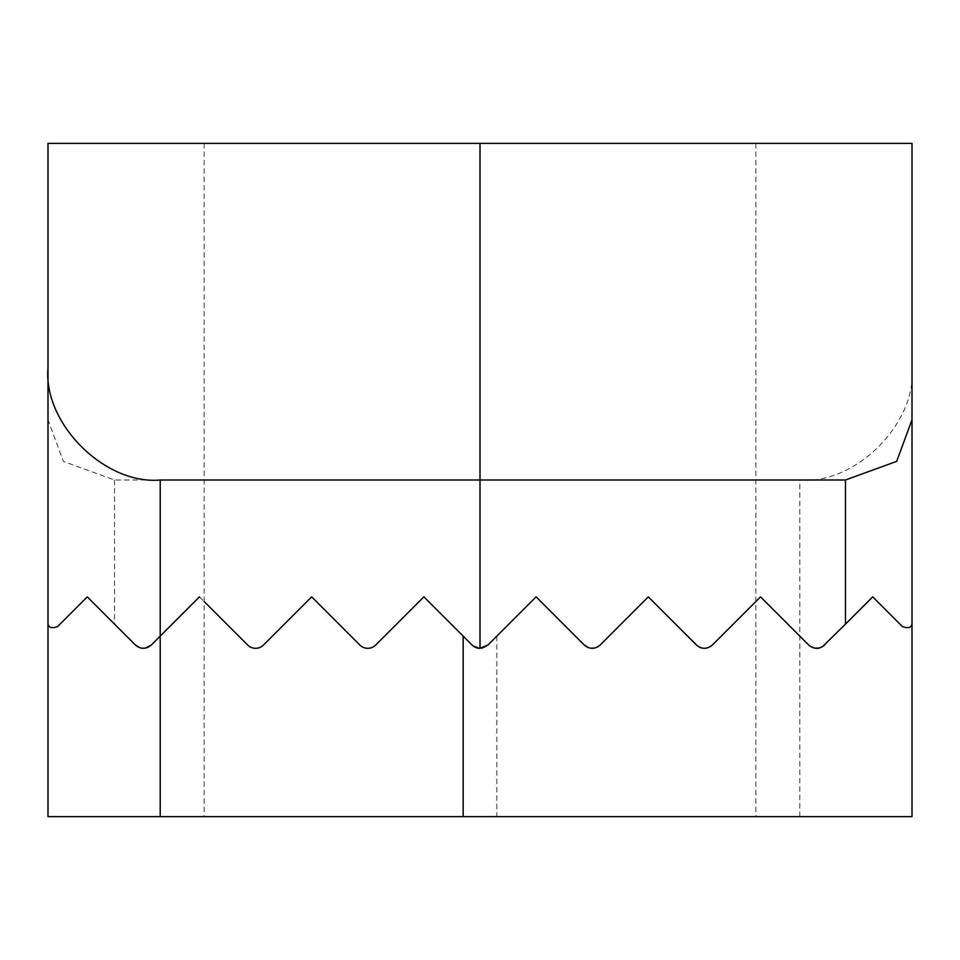 <?xml version="1.0" encoding="UTF-8"?>
<svg xmlns="http://www.w3.org/2000/svg" width="960" height="960" viewBox="0 0 960 960"><rect width="100%" height="100%" fill="white"/><g stroke="black" fill="none" stroke-linecap="round" stroke-linejoin="round"><path stroke-width="0.72" stroke-dasharray="4.8 3.6" d="M480 816.624L204.132 816.624L480 816.624M480 143.376L912 143.376L912 367.788C917.016 423.312 855.312 485.016 799.788 480L114.528 480L63.384 461.436L48 419.772L48 143.376L755.868 143.376L480 143.376L480 648.312A11.22 11.22 0 0 0 487.932 645.024C482.652 649.38 477.36 649.38 472.068 645.024L480 648.312M814.524 648.108L808.692 645.024L760.524 596.856L712.344 645.024L760.524 596.856L808.692 645.024C814.032 649.38 819.324 649.38 824.556 645.024L872.724 596.856L902.424 626.556C908.796 628.848 911.988 627.528 912 622.584C912 627.528 908.808 628.86 902.424 626.556L872.724 596.856L824.556 645.024L872.724 596.856L902.424 626.556C908.796 628.848 911.988 627.528 912 622.584L912 816.624L48 816.624L48 419.772M48 622.584C48.012 627.528 51.204 628.848 57.576 626.556C51.204 628.848 48.012 627.528 48 622.584C48 627.528 51.192 628.848 57.576 626.556L87.276 596.856L57.576 626.556L87.276 596.856L135.444 645.024C140.712 649.392 145.992 649.392 151.308 645.024C145.848 649.476 140.568 649.476 135.444 645.024M204.132 601.512L247.656 645.024L199.476 596.856L151.308 645.024M139.692 647.688L145.368 648.132M199.476 596.856L247.656 645.024C252.924 649.38 258.204 649.38 263.52 645.024C258.168 649.404 252.876 649.404 247.656 645.024A11.22 11.22 0 0 0 263.52 645.024L311.688 596.856L263.52 645.024L311.688 596.856L359.856 645.024C365.136 649.38 370.428 649.38 375.732 645.024C370.428 649.38 365.136 649.38 359.856 645.024L311.688 596.856L359.856 645.024A11.22 11.22 0 0 0 375.732 645.024L423.9 596.856L375.732 645.024L423.9 596.856L472.068 645.024L423.9 596.856L472.068 645.024L475.14 647.208L481.884 648.156M487.932 645.024L536.1 596.856L584.268 645.024L536.1 596.856L487.932 645.024L536.1 596.856L584.268 645.024A11.22 11.22 0 0 0 600.144 645.024A11.22 11.22 0 0 1 584.268 645.024M808.692 645.024L760.524 596.856L712.344 645.024A11.22 11.22 0 0 1 696.48 645.024L648.312 596.856L600.144 645.024L648.312 596.856L698.916 646.872M700.98 647.772L702.432 648.132M704.736 648.312L710.508 646.512M588.564 647.7L594.924 647.976L597.792 646.824M600.144 645.024L648.312 596.856L696.48 645.024A11.22 11.22 0 0 0 712.344 645.024M114.528 480L114.528 624.108M496.836 636.132L496.836 816.624M799.788 816.624L799.788 480M204.132 143.376L204.132 816.624M755.868 143.376L755.868 816.624"/><path stroke-width="1.44" d="M48 367.788L48 816.624L912 816.624L912 419.772L896.688 461.364L845.472 480L160.212 480C104.688 485.016 42.984 423.312 48 367.788L48 143.376L480 143.376L480 648.312A11.22 11.22 0 0 1 472.068 645.024L423.9 596.856L375.732 645.024A11.22 11.22 0 0 1 359.856 645.024L311.688 596.856L263.52 645.024A11.22 11.22 0 0 1 247.656 645.024L204.132 601.512M145.368 648.132L151.308 645.024C145.98 649.38 140.7 649.38 135.444 645.024L87.276 596.856L57.576 626.556C51.204 628.848 48.012 627.528 48 622.584M151.308 645.024L199.476 596.856M912 419.772L912 143.376L480 143.376M135.444 645.024L139.692 647.688M912 367.788L912 622.584C911.988 627.528 908.796 628.848 902.424 626.556L872.724 596.856L845.472 624.108L845.472 480M481.884 648.156L487.932 645.024L480 648.312M808.692 645.024C814.152 649.476 819.432 649.476 824.556 645.024C819.288 649.392 814.008 649.392 808.692 645.024L760.524 596.856L712.344 645.024C707.076 649.38 701.796 649.38 696.48 645.024L648.312 596.856L600.144 645.024C594.864 649.38 589.572 649.38 584.268 645.024L588.564 647.7M698.916 646.872L700.98 647.772M702.432 648.132L704.736 648.312M710.508 646.512L712.344 645.024M597.792 646.824L600.144 645.024M814.524 648.108L819.084 648.036L822.588 646.596L845.472 624.108M487.932 645.024L536.1 596.856L584.268 645.024M160.212 816.624L160.212 480M463.164 636.132L463.164 816.624"/></g></svg>
